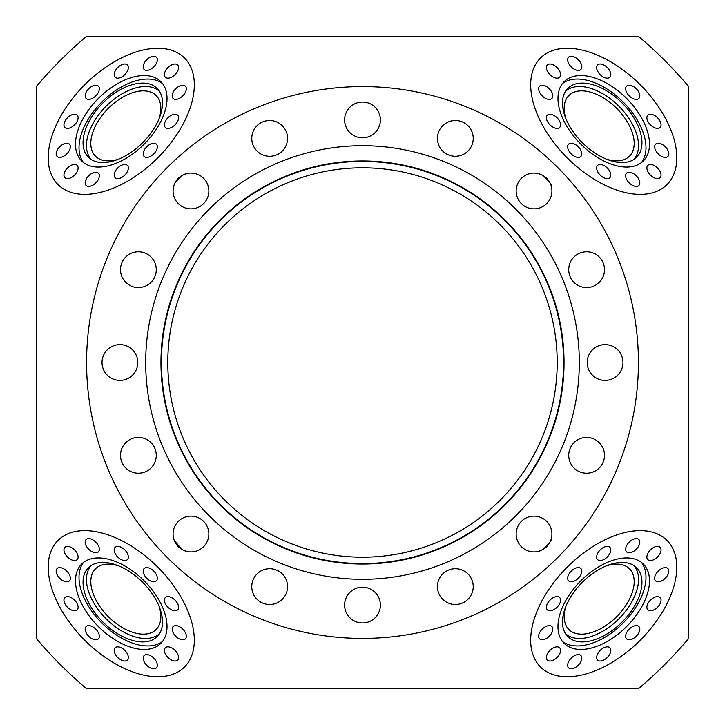 <?xml version="1.0" encoding="UTF-8"?>
<svg xmlns="http://www.w3.org/2000/svg" width="725" height="725" viewBox="0 0 725 725"><rect width="100%" height="100%" fill="white"/><g stroke="black" fill="none" stroke-linecap="round" stroke-linejoin="round"><path stroke-width="1.09" d="M57.121 574.698A8.682 5.012 -135 0 0 69.401 580.834A8.682 5.012 -135 0 0 69.401 574.698A8.682 5.012 -135 0 0 57.121 568.554A8.682 5.012 -135 0 0 57.121 574.698M64.897 553.465A8.682 5.012 -135 0 0 77.176 559.6A8.682 5.012 -135 0 0 77.176 553.465A8.682 5.012 -135 0 0 64.897 547.321A8.682 5.012 -135 0 0 64.897 553.465M86.121 545.689A8.682 5.012 -135 0 0 98.401 551.834A8.682 5.012 -135 0 0 98.401 545.689A8.682 5.012 -135 0 0 86.121 539.554A8.682 5.012 -135 0 0 86.121 545.689M115.121 553.465A8.682 5.012 -135 0 0 127.401 559.6A8.682 5.012 -135 0 0 127.401 553.465A8.682 5.012 -135 0 0 115.121 547.321A8.682 5.012 -135 0 0 115.121 553.465M185.446 551.054L181.739 549.36L174.245 540.388M144.121 574.689A8.682 5.012 -135 0 0 156.401 580.834A8.682 5.012 -135 0 0 156.401 574.689A8.682 5.012 -135 0 0 144.13 568.554A8.682 5.012 -135 0 0 144.121 574.689M165.354 603.698A8.682 5.012 -135 0 0 177.634 609.834A8.682 5.012 -135 0 0 177.634 603.698A8.682 5.012 -135 0 0 165.354 597.554A8.682 5.012 -135 0 0 165.354 603.698M173.13 632.698A8.682 5.012 -135 0 0 185.401 638.834A8.682 5.012 -135 0 0 185.401 632.698A8.682 5.012 -135 0 0 173.13 626.554A8.682 5.012 -135 0 0 173.13 632.698M165.354 653.932A8.682 5.012 -135 0 0 177.634 660.067A8.682 5.012 -135 0 0 177.634 653.932A8.682 5.012 -135 0 0 165.354 647.787A8.682 5.012 -135 0 0 165.354 653.932M144.121 661.698A8.682 5.012 -135 0 0 156.401 667.843A8.682 5.012 -135 0 0 156.401 661.698A8.682 5.012 -135 0 0 144.13 655.563A8.682 5.012 -135 0 0 144.121 661.698M115.121 653.932A8.682 5.012 -135 0 0 127.401 660.076A8.682 5.012 -135 0 0 127.401 653.932A8.682 5.012 -135 0 0 115.121 647.797A8.682 5.012 -135 0 0 115.121 653.932M86.121 632.698A8.682 5.012 -135 0 0 98.401 638.843A8.682 5.012 -135 0 0 98.401 632.698A8.682 5.012 -135 0 0 86.121 626.563A8.682 5.012 -135 0 0 86.121 632.698M64.897 603.698A8.682 5.012 -135 0 0 77.176 609.843A8.682 5.012 -135 0 0 77.176 603.698A8.682 5.012 -135 0 0 64.897 597.563A8.682 5.012 -135 0 0 64.897 603.698M549.233 543.478L549.985 542.128M550.184 541.72L550.556 540.886M568.59 574.698A8.682 5.012 135 0 0 568.59 580.834A8.682 5.012 135 0 0 580.87 574.698A8.682 5.012 135 0 0 580.87 568.554A8.682 5.012 135 0 0 568.59 574.698M551.154 539.21C552.314 539.482 549.677 542.862 543.252 549.36L539.264 551.136M597.59 553.465A8.682 5.012 135 0 0 597.59 559.6A8.682 5.012 135 0 0 609.87 553.465A8.682 5.012 135 0 0 609.87 547.321A8.682 5.012 135 0 0 597.59 553.465M626.59 545.689A8.682 5.012 135 0 0 626.59 551.834A8.682 5.012 135 0 0 638.87 545.689A8.682 5.012 135 0 0 638.87 539.554A8.682 5.012 135 0 0 626.59 545.689M647.824 553.465A8.682 5.012 135 0 0 647.824 559.6A8.682 5.012 135 0 0 660.103 553.465A8.682 5.012 135 0 0 660.103 547.321A8.682 5.012 135 0 0 647.824 553.465M655.599 574.689A8.682 5.012 135 0 0 655.599 580.834A8.682 5.012 135 0 0 667.879 574.689A8.682 5.012 135 0 0 667.879 568.554A8.682 5.012 135 0 0 655.599 574.689M647.833 603.698A8.682 5.012 135 0 0 647.833 609.834A8.682 5.012 135 0 0 660.112 603.698A8.682 5.012 135 0 0 660.112 597.554A8.682 5.012 135 0 0 647.833 603.698M626.599 632.698A8.682 5.012 135 0 0 626.599 638.834A8.682 5.012 135 0 0 638.879 632.698A8.682 5.012 135 0 0 638.879 626.554A8.682 5.012 135 0 0 626.599 632.698M597.599 653.932A8.682 5.012 135 0 0 597.599 660.067A8.682 5.012 135 0 0 609.879 653.932A8.682 5.012 135 0 0 609.879 647.787A8.682 5.012 135 0 0 597.599 653.932M568.599 661.698A8.682 5.012 135 0 0 568.599 667.843A8.682 5.012 135 0 0 580.879 661.698A8.682 5.012 135 0 0 580.879 655.563A8.682 5.012 135 0 0 568.599 661.698M547.366 653.932A8.682 5.012 135 0 0 547.366 660.076A8.682 5.012 135 0 0 559.646 653.932A8.682 5.012 135 0 0 559.646 647.797A8.682 5.012 135 0 0 547.366 653.932M539.599 632.698A8.682 5.012 135 0 0 539.599 638.843A8.682 5.012 135 0 0 551.87 632.698A8.682 5.012 135 0 0 551.87 626.563A8.682 5.012 135 0 0 539.599 632.698M547.366 603.698A8.682 5.012 135 0 0 547.366 609.843A8.682 5.012 135 0 0 559.646 603.698A8.682 5.012 135 0 0 559.646 597.563A8.682 5.012 135 0 0 547.366 603.698M626.59 179.311A8.682 5.012 45 0 0 638.87 185.446A8.682 5.012 45 0 0 638.87 179.311A8.682 5.012 45 0 0 626.599 173.166A8.682 5.012 45 0 0 626.59 179.311M597.59 171.535A8.682 5.012 45 0 0 609.87 177.679A8.682 5.012 45 0 0 609.87 171.535A8.682 5.012 45 0 0 597.59 165.4A8.682 5.012 45 0 0 597.59 171.535M548.834 180.915L544.122 176.193M539.545 173.946L543.261 175.64C549.668 182.129 552.305 185.509 551.163 185.799L551.19 185.908M568.59 150.302A8.682 5.012 45 0 0 580.87 156.446A8.682 5.012 45 0 0 580.87 150.302A8.682 5.012 45 0 0 568.59 144.166A8.682 5.012 45 0 0 568.59 150.302M547.366 121.302A8.682 5.012 45 0 0 559.646 127.446A8.682 5.012 45 0 0 559.646 121.302A8.682 5.012 45 0 0 547.366 115.166A8.682 5.012 45 0 0 547.366 121.302M539.599 92.302A8.682 5.012 45 0 0 551.87 98.437A8.682 5.012 45 0 0 551.87 92.302A8.682 5.012 45 0 0 539.599 86.157A8.682 5.012 45 0 0 539.599 92.302M547.366 71.068A8.682 5.012 45 0 0 559.646 77.213A8.682 5.012 45 0 0 559.646 71.068A8.682 5.012 45 0 0 547.366 64.933A8.682 5.012 45 0 0 547.366 71.068M568.599 63.302A8.682 5.012 45 0 0 580.879 69.437A8.682 5.012 45 0 0 580.879 63.302A8.682 5.012 45 0 0 568.599 57.157A8.682 5.012 45 0 0 568.599 63.302M597.599 71.068A8.682 5.012 45 0 0 609.879 77.213A8.682 5.012 45 0 0 609.879 71.068A8.682 5.012 45 0 0 597.599 64.933A8.682 5.012 45 0 0 597.599 71.068M626.599 92.302A8.682 5.012 45 0 0 638.879 98.437A8.682 5.012 45 0 0 638.879 92.302A8.682 5.012 45 0 0 626.599 86.157A8.682 5.012 45 0 0 626.599 92.302M647.833 121.302A8.682 5.012 45 0 0 660.103 127.446A8.682 5.012 45 0 0 660.103 121.302A8.682 5.012 45 0 0 647.833 115.166A8.682 5.012 45 0 0 647.833 121.302M655.599 150.302A8.682 5.012 45 0 0 667.879 156.446A8.682 5.012 45 0 0 667.879 150.302A8.682 5.012 45 0 0 655.599 144.166A8.682 5.012 45 0 0 655.599 150.302M647.824 171.535A8.682 5.012 45 0 0 660.103 177.679A8.682 5.012 45 0 0 660.103 171.535A8.682 5.012 45 0 0 647.824 165.4A8.682 5.012 45 0 0 647.824 171.535M88.368 602.176A48.675 28.103 -135 0 0 124.011 637.193A48.675 28.103 -135 0 0 158.358 635.299A48.675 28.103 -135 0 0 157.198 602.176A48.675 28.103 -135 0 0 89.664 566.597A48.675 28.103 -135 0 0 88.368 602.176M91.441 565.346A48.213 27.84 -135 0 0 91.731 599.14A48.213 27.84 -135 0 0 159.609 633.523M83.511 562.428A56.043 32.353 -135 0 0 85.142 600.191A56.043 32.353 -135 0 0 162.527 641.462M81.635 603.698A56.043 32.353 -135 0 0 160.887 643.329A56.043 32.353 -135 0 0 160.896 603.698A56.043 32.353 -135 0 0 81.644 564.068A56.043 32.353 -135 0 0 81.635 603.698M567.802 602.176A48.675 28.103 135 0 0 566.642 635.299A48.675 28.103 135 0 0 600.989 637.193A48.675 28.103 135 0 0 636.632 602.176A48.675 28.103 135 0 0 635.336 566.597A48.675 28.103 135 0 0 567.802 602.176M565.391 633.523A48.213 27.84 135 0 0 633.269 599.14A48.213 27.84 135 0 0 633.559 565.346M562.473 641.462A56.043 32.353 135 0 0 639.858 600.191A56.043 32.353 135 0 0 641.489 562.428M564.104 603.698A56.043 32.353 135 0 0 564.113 643.329A56.043 32.353 135 0 0 643.365 603.698A56.043 32.353 135 0 0 643.356 564.068A56.043 32.353 135 0 0 564.104 603.698M567.802 122.824A48.675 28.103 45 0 0 635.336 158.403A48.675 28.103 45 0 0 636.632 122.824A48.675 28.103 45 0 0 600.989 87.807A48.675 28.103 45 0 0 566.642 89.701A48.675 28.103 45 0 0 567.802 122.824M633.559 159.654A48.213 27.84 45 0 0 633.269 125.86A48.213 27.84 45 0 0 565.391 91.477M641.489 162.572A56.043 32.353 45 0 0 639.858 124.809A56.043 32.353 45 0 0 562.473 83.538M564.104 121.302A56.043 32.353 45 0 0 643.356 160.932A56.043 32.353 45 0 0 643.365 121.302A56.043 32.353 45 0 0 564.113 81.671A56.043 32.353 45 0 0 564.104 121.302M86.13 179.311A8.682 5.012 -45 0 0 86.13 185.446A8.682 5.012 -45 0 0 98.41 179.311A8.682 5.012 -45 0 0 98.401 173.166A8.682 5.012 -45 0 0 86.13 179.311M64.897 171.535A8.682 5.012 -45 0 0 64.897 177.679A8.682 5.012 -45 0 0 77.176 171.535A8.682 5.012 -45 0 0 77.176 165.4A8.682 5.012 -45 0 0 64.897 171.535M57.121 150.302A8.682 5.012 -45 0 0 57.121 156.446A8.682 5.012 -45 0 0 69.401 150.302A8.682 5.012 -45 0 0 69.401 144.166A8.682 5.012 -45 0 0 57.121 150.302M64.897 121.302A8.682 5.012 -45 0 0 64.897 127.446A8.682 5.012 -45 0 0 77.167 121.302A8.682 5.012 -45 0 0 77.167 115.166A8.682 5.012 -45 0 0 64.897 121.302M86.121 92.302A8.682 5.012 -45 0 0 86.121 98.437A8.682 5.012 -45 0 0 98.401 92.302A8.682 5.012 -45 0 0 98.401 86.157A8.682 5.012 -45 0 0 86.121 92.302M115.121 71.068A8.682 5.012 -45 0 0 115.121 77.213A8.682 5.012 -45 0 0 127.401 71.068A8.682 5.012 -45 0 0 127.401 64.933A8.682 5.012 -45 0 0 115.121 71.068M144.121 63.302A8.682 5.012 -45 0 0 144.121 69.437A8.682 5.012 -45 0 0 156.401 63.302A8.682 5.012 -45 0 0 156.401 57.157A8.682 5.012 -45 0 0 144.121 63.302M165.354 71.068A8.682 5.012 -45 0 0 165.354 77.213A8.682 5.012 -45 0 0 177.634 71.068A8.682 5.012 -45 0 0 177.634 64.933A8.682 5.012 -45 0 0 165.354 71.068M173.13 92.302A8.682 5.012 -45 0 0 173.13 98.437A8.682 5.012 -45 0 0 185.401 92.302A8.682 5.012 -45 0 0 185.401 86.157A8.682 5.012 -45 0 0 173.13 92.302M165.354 121.302A8.682 5.012 -45 0 0 165.354 127.446A8.682 5.012 -45 0 0 177.634 121.302A8.682 5.012 -45 0 0 177.634 115.166A8.682 5.012 -45 0 0 165.354 121.302M173.9 185.609L174.245 184.612M174.861 183.18L181.739 175.64L185.727 173.864M144.13 150.302A8.682 5.012 -45 0 0 144.13 156.446A8.682 5.012 -45 0 0 156.41 150.302A8.682 5.012 -45 0 0 156.41 144.166A8.682 5.012 -45 0 0 144.13 150.302M115.13 171.535A8.682 5.012 -45 0 0 115.13 177.679A8.682 5.012 -45 0 0 127.41 171.535A8.682 5.012 -45 0 0 127.41 165.4A8.682 5.012 -45 0 0 115.13 171.535M88.368 122.824A48.675 28.103 -45 0 0 89.664 158.403A48.675 28.103 -45 0 0 157.198 122.824A48.675 28.103 -45 0 0 158.358 89.701A48.675 28.103 -45 0 0 124.011 87.807A48.675 28.103 -45 0 0 88.368 122.824M159.609 91.477A48.213 27.84 -45 0 0 91.731 125.86A48.213 27.84 -45 0 0 91.441 159.654M162.527 83.538A56.043 32.353 -45 0 0 85.142 124.809A56.043 32.353 -45 0 0 83.511 162.572M81.635 121.302A56.043 32.353 -45 0 0 81.644 160.932A56.043 32.353 -45 0 0 160.896 121.302A56.043 32.353 -45 0 0 160.887 81.671A56.043 32.353 -45 0 0 81.635 121.302M118.565 565.844A42.884 24.759 -135 0 0 95.501 568.817A42.884 24.759 -135 0 0 95.501 599.14A42.884 24.759 -135 0 0 156.147 629.472A42.884 24.759 -135 0 0 159.119 606.399M565.881 606.399A42.884 24.759 135 0 0 568.853 629.472A42.884 24.759 135 0 0 629.499 599.14A42.884 24.759 135 0 0 629.499 568.817A42.884 24.759 135 0 0 606.435 565.844M688.75 568.726L688.75 604.505M688.75 534.035L688.75 551.924M688.75 269.664L688.75 287.562M688.75 120.495L688.75 156.274M36.25 156.274L36.25 120.495M36.25 551.924L36.25 534.035M36.25 604.505L36.25 568.726M344.611 119.915A17.889 17.889 0 0 0 362.5 137.804A17.889 17.889 0 0 0 380.389 119.915A17.889 17.889 0 0 0 362.5 102.026A17.889 17.889 0 0 0 344.611 119.915M437.438 138.384A17.889 17.889 0 0 0 455.336 156.274A17.889 17.889 0 0 0 473.226 138.384A17.889 17.889 0 0 0 455.336 120.495A17.889 17.889 0 0 0 437.438 138.384M516.137 190.965A17.889 17.889 0 0 0 534.035 208.863A17.889 17.889 0 0 0 551.924 190.965A17.889 17.889 0 0 0 534.035 173.076A17.889 17.889 0 0 0 516.137 190.965M568.726 269.664A17.889 17.889 0 0 0 586.616 287.562A17.889 17.889 0 0 0 604.505 269.664A17.889 17.889 0 0 0 586.616 251.774A17.889 17.889 0 0 0 568.726 269.664M587.196 362.5A17.889 17.889 0 0 0 605.085 380.389A17.889 17.889 0 0 0 622.974 362.5A17.889 17.889 0 0 0 605.085 344.611A17.889 17.889 0 0 0 587.196 362.5M568.726 455.336A17.889 17.889 0 0 0 586.616 473.226A17.889 17.889 0 0 0 604.505 455.336A17.889 17.889 0 0 0 586.616 437.438A17.889 17.889 0 0 0 568.726 455.336M516.137 534.035A17.889 17.889 0 0 0 534.035 551.924A17.889 17.889 0 0 0 551.924 534.035A17.889 17.889 0 0 0 534.035 516.137A17.889 17.889 0 0 0 516.137 534.035M544.112 548.807L548.825 544.085M437.438 586.616A17.889 17.889 0 0 0 455.336 604.505A17.889 17.889 0 0 0 473.226 586.616A17.889 17.889 0 0 0 455.336 568.726A17.889 17.889 0 0 0 437.438 586.616M344.611 605.085A17.889 17.889 0 0 0 362.5 622.974A17.889 17.889 0 0 0 380.389 605.085A17.889 17.889 0 0 0 362.5 587.196A17.889 17.889 0 0 0 344.611 605.085M251.774 586.616A17.889 17.889 0 0 0 269.664 604.505A17.889 17.889 0 0 0 287.562 586.616A17.889 17.889 0 0 0 269.664 568.726A17.889 17.889 0 0 0 251.774 586.616M174.498 541.022L175.731 543.415M173.9 539.391L173.764 538.938M173.076 534.035A17.889 17.889 0 0 0 190.965 551.924A17.889 17.889 0 0 0 208.863 534.035A17.889 17.889 0 0 0 190.965 516.137A17.889 17.889 0 0 0 173.076 534.035M176.166 544.085L180.878 548.807M120.495 455.336A17.889 17.889 0 0 0 138.384 473.226A17.889 17.889 0 0 0 156.274 455.336A17.889 17.889 0 0 0 138.384 437.438A17.889 17.889 0 0 0 120.495 455.336M102.026 362.5A17.889 17.889 0 0 0 119.915 380.389A17.889 17.889 0 0 0 137.804 362.5A17.889 17.889 0 0 0 119.915 344.611A17.889 17.889 0 0 0 102.026 362.5M120.495 269.664A17.889 17.889 0 0 0 138.384 287.562A17.889 17.889 0 0 0 156.274 269.664A17.889 17.889 0 0 0 138.384 251.774A17.889 17.889 0 0 0 120.495 269.664M173.076 190.965A17.889 17.889 0 0 0 190.965 208.863A17.889 17.889 0 0 0 208.863 190.965A17.889 17.889 0 0 0 190.965 173.076A17.889 17.889 0 0 0 173.076 190.965M251.774 138.384A17.889 17.889 0 0 0 269.664 156.274A17.889 17.889 0 0 0 287.562 138.384A17.889 17.889 0 0 0 269.664 120.495A17.889 17.889 0 0 0 251.774 138.384M160.959 362.5A201.541 201.541 0 0 0 362.5 564.041A201.541 201.541 0 0 0 564.041 362.5A201.541 201.541 0 0 0 362.5 160.959A201.541 201.541 0 0 0 160.959 362.5M161.421 362.5A201.079 201.079 0 0 0 362.5 563.579A201.079 201.079 0 0 0 563.579 362.5A201.079 201.079 0 0 0 362.5 161.421A201.079 201.079 0 0 0 161.421 362.5M145.698 362.5A216.802 216.802 0 0 0 362.5 579.302A216.802 216.802 0 0 0 579.302 362.5A216.802 216.802 0 0 0 362.5 145.698A216.802 216.802 0 0 0 145.698 362.5M455.336 688.75L437.438 688.75M604.505 688.75L568.726 688.75M156.274 688.75L120.495 688.75M190.965 688.75L173.076 688.75M568.726 36.25L604.505 36.25M120.495 36.25L156.274 36.25M173.076 36.25L190.965 36.25M638.417 688.75A427.279 427.279 0 0 0 688.75 638.417L688.75 86.583A427.279 427.279 0 0 0 638.417 36.25L86.583 36.25A427.279 427.279 0 0 0 36.25 86.583L36.25 638.417A427.279 427.279 0 0 0 86.583 688.75L638.417 688.75M688.75 102.026L688.75 86.583M118.565 159.156A42.884 24.759 135 0 1 95.501 156.183A42.884 24.759 135 0 1 95.501 125.86A42.884 24.759 135 0 1 156.147 95.528A42.884 24.759 135 0 1 159.119 118.601M565.881 118.601A42.884 24.759 -135 0 1 568.853 95.528A42.884 24.759 -135 0 1 629.499 125.86A42.884 24.759 -135 0 1 629.499 156.183A42.884 24.759 -135 0 1 606.435 159.156M557.199 362.5A194.699 194.699 0 0 1 362.5 557.199A194.699 194.699 0 0 1 167.801 362.5A194.699 194.699 0 0 1 362.5 167.801A194.699 194.699 0 0 1 557.199 362.5M86.583 362.5A275.917 275.917 0 0 0 362.5 638.417A275.917 275.917 0 0 0 638.417 362.5A275.917 275.917 0 0 0 362.5 86.583A275.917 275.917 0 0 0 86.583 362.5M540.469 121.302A89.465 51.656 -135 0 1 567.213 48.249A89.465 51.656 -135 0 1 667 121.302A89.465 51.656 -135 0 1 640.257 194.354A89.465 51.656 -135 0 1 540.469 121.302M58 121.302A89.465 51.656 135 0 1 157.787 48.249A89.465 51.656 135 0 1 184.531 121.302A89.465 51.656 135 0 1 84.743 194.354A89.465 51.656 135 0 1 58 121.302M184.531 603.698A89.465 51.656 -135 0 0 84.743 530.646A89.465 51.656 -135 0 0 58 603.698A89.465 51.656 -135 0 0 157.787 676.751A89.465 51.656 -135 0 0 184.531 603.698M667 603.698A89.465 51.656 135 0 0 640.257 530.646A89.465 51.656 135 0 0 540.469 603.698A89.465 51.656 135 0 0 567.213 676.751A89.465 51.656 135 0 0 667 603.698M534.035 36.25L551.924 36.25M269.664 36.25L287.562 36.25M36.25 190.965L36.25 173.076M36.25 455.336L36.25 437.438M551.924 688.75L534.035 688.75M688.75 173.076L688.75 190.965M180.878 176.193L176.166 180.915M174.797 183.316L174.489 183.996"/></g></svg>
